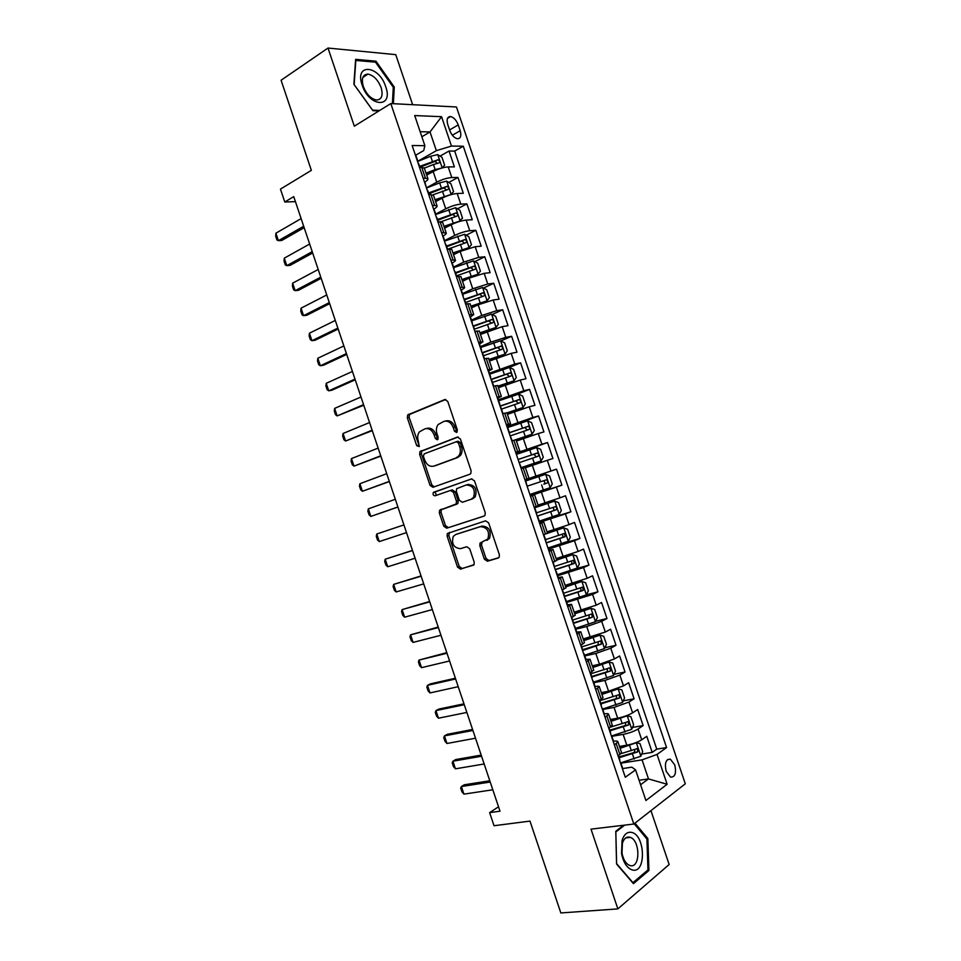 <?xml version="1.0" encoding="UTF-8"?>
<svg xmlns="http://www.w3.org/2000/svg" width="961" height="961" viewBox="0 0 961 961"><rect width="100%" height="100%" fill="white"/><g stroke="black" fill="none" stroke-linecap="round" stroke-linejoin="round"><path stroke-width="1.44" d="M456.559 432.462L457.376 430.011L447.742 401.41L444.775 399.56L407.716 414.912L407.332 417.807L416.702 445.664L419.248 446.577L418.263 440.991C417.206 437.447 417.591 434.408 419.416 431.873L424.81 428.882C428.894 427.861 431.994 429.843 434.12 434.84L435.357 438.492L437.399 439.802L438.204 437.399L436.967 433.735C435.898 430.204 436.282 427.14 438.108 424.582L443.706 421.447C447.886 420.389 451.057 422.384 453.22 427.441L454.457 431.141L456.559 432.462M674.778 764.944L670.382 759.19C665.841 759.106 664.435 763.166 666.189 771.383L670.562 777.125C675.139 777.197 676.544 773.137 674.778 764.944M484.368 559.17L487.383 561.224L498.134 558.041L499.179 557.224L499.372 554.713L488.632 522.844L485.593 520.826L447.333 533.499L447.093 536.094L457.532 567.134L460.463 569.164L474.013 564.696L474.205 562.185L469.689 548.755L466.734 546.737L460.499 548.659C453.664 547.914 451.262 543.83 453.28 536.382L455.742 534.508L480.356 526.676C487.299 527.265 489.81 531.361 487.876 538.953L480.032 543.097L479.815 545.656L484.368 559.17L486.038 558.497L489.053 560.551L498.807 557.668M412.641 104.701L395.752 54.645L328.001 48.05L281.08 80.243L311.352 170.349L280.456 189.113L284.78 202.002L293.754 196.645L500.008 811.204L489.63 812.622L494.026 825.727L529.979 821.102L560.84 912.95L617.863 908.89L669.144 864.516L650.957 810.652M328.001 48.05L354.321 126.191L390.815 103.56L633.828 824.033L591.015 829.139L617.863 908.89M469.905 474.217L470.818 473.509L471.106 470.77L460.391 438.973L457.4 437.075L419.969 451.598L419.633 454.397L430.047 485.377L432.93 487.287L469.905 474.217M474.506 480.884L485.233 512.718L484.993 515.336L484.008 516.105L446.685 528.202L443.79 526.232L439.321 512.958L439.585 510.315L456.211 503.948L456.475 501.282L453.472 492.368L450.529 490.422L435.117 495.78C433.315 495.612 432.714 494.531 433.291 492.549L471.491 478.926L474.506 480.884M641.684 754.061L652.207 752.391L646.765 736.294L641.708 739.79L638.068 729.003C634.08 731.393 629.119 733.183 623.148 734.384L611.869 736.33M632.482 727.441L643.149 725.579L637.708 709.506L632.602 712.822L628.962 702.047L614.043 707.392L602.823 709.506M623.281 700.857L634.092 698.791L628.662 682.718L623.497 685.878L619.869 675.115L604.937 680.424L593.778 682.718M614.067 674.298L625.046 672.015L619.629 655.967L614.403 658.958L610.776 648.194L595.844 653.48L584.744 655.943M604.841 647.774L616.013 645.263L610.595 629.227L605.322 632.062L601.682 621.299L586.751 626.536L575.711 629.179M595.604 621.274L606.98 618.536L601.562 602.499L596.24 605.166L592.613 594.427L566.69 602.439M586.354 594.811L597.958 591.82L592.541 575.795L587.171 578.306L583.543 567.567L557.68 575.723M575.183 568.9L588.937 565.116L583.531 549.115L578.102 551.458L574.474 540.719L548.671 549.019M555.782 545.5L579.915 538.436L574.522 522.448L569.032 524.634L565.416 513.907L539.325 522.436M539.397 521.547L570.918 511.781L565.512 495.792L559.975 497.822L556.359 487.095L530.328 495.78M530.244 495.516L561.909 485.137L556.515 469.16L524.958 479.839M524.934 479.791L550.929 471.022L547.314 460.319L552.923 458.517L547.53 442.553L516.141 453.736M515.949 453.16L541.884 444.258L538.268 433.543L543.926 431.909L538.544 415.957L507.672 427.513M507.24 426.444L532.85 417.494L529.235 406.803L534.953 405.326L529.559 389.385L514.183 395.427M498.339 399.824L523.817 390.767L520.213 380.075L525.967 378.754L520.586 362.826L509.138 367.534M489.365 373.24L514.796 364.051L511.192 353.36L517.006 352.206L511.624 336.29L500.813 340.939M480.404 346.681L490.771 342.2L505.774 337.347L502.171 326.668L508.045 325.683L502.663 309.766L492.176 314.475M471.443 320.133L481.749 315.484L496.765 310.667L493.161 300L499.083 299.159L493.714 283.267L483.527 288.036M462.493 293.61L472.74 288.781L487.756 284L484.164 273.344L490.134 272.672L484.764 256.779L474.854 261.608M453.556 267.098L463.731 262.113L478.758 257.356L475.166 246.713L481.185 246.196L475.827 230.316L466.169 235.205M444.619 240.61L454.733 235.445C460.187 232.85 465.196 231.277 469.773 230.736L466.169 220.093L472.247 219.733L466.89 203.864L457.472 208.825M435.681 214.135L445.748 208.801C451.165 206.134 456.175 204.573 460.787 204.128L457.196 193.497L463.31 193.293L457.965 177.437L451.802 177.545C447.165 177.893 442.156 179.431 436.75 182.182L426.552 187.803M448.775 182.458L457.965 177.437M641.708 739.79C637.744 742.216 632.77 744.018 626.8 745.183L619.461 746.397M632.602 712.822C628.602 715.152 623.629 716.942 617.683 718.191L610.391 719.513M623.497 685.878L608.577 691.211L601.322 692.653M614.403 658.958L599.484 664.255L592.264 665.805M605.322 632.062L583.207 638.981M596.24 605.166L574.161 612.169M587.171 578.306L565.128 585.381M578.102 551.458L556.095 558.605M569.032 524.634L547.061 531.853M559.975 497.822L538.04 505.126M547.314 460.319L525.427 467.731M538.268 433.543L516.417 441.039M529.235 406.803L507.42 414.359M520.213 380.075L498.423 387.715M511.192 353.36L489.437 361.072M502.171 326.668L480.452 334.464M493.161 300L478.146 304.805L471.479 307.868M484.164 273.344L469.136 278.113L462.505 281.285M475.166 246.713L460.139 251.446L453.544 254.725M466.169 220.093C461.592 220.598 456.571 222.159 451.141 224.79L444.595 228.177M457.196 193.497C452.571 193.894 447.562 195.455 442.144 198.146L435.633 201.654M447.766 124.558L449.736 130.408C451.598 135.117 454.133 137.891 457.34 138.732C460.643 138.624 461.592 135.945 460.187 130.708L458.229 124.918C456.367 120.185 453.82 117.398 450.565 116.557C447.309 116.677 446.372 119.344 447.766 124.558M390.815 103.56L456.451 106.983L685.301 783.804L633.828 824.033M652.207 752.391L656.759 749.136L666.574 747.562L463.286 146.216L451.478 146.06L436.354 150.673L417.53 161.424M666.574 747.562L657.036 754.421L667.126 784.272L645.912 800.501L635.569 769.869L625.299 777.257L412.149 145.507L424.87 145.688L414.708 115.56L441.555 116.689L451.478 146.06M656.759 749.136L454.673 151.081L449.039 151.033L454.385 166.878L448.21 166.914C443.562 167.214 438.552 168.764 433.159 171.538L426.696 175.154M424.378 181.749L424.858 182.049C427.273 180.584 428.282 179.443 427.873 178.638L423.116 178.025M441.88 168.019L435.165 169.58L433.459 164.523L424.33 168.139L419.44 167.094M618.139 756.019L621.539 752.547M613.406 741.231C616.277 740.835 617.791 741.027 617.911 741.82L614.391 744.931M608.781 728.306L612.253 725.038M604.025 713.927C606.98 713.446 608.517 713.567 608.625 714.287L605.046 717.218M599.436 700.605L602.979 697.554M594.727 686.635C597.718 686.082 599.256 686.13 599.34 686.779L595.7 689.53M590.09 672.916L593.706 670.081M585.513 659.342L590.066 659.294L586.366 661.853M580.768 645.251L584.444 642.633M576.312 632.086L580.792 631.821L577.032 634.2M571.435 617.611L575.195 615.208M567.122 604.829L571.531 604.361L567.711 606.559M562.113 589.994L565.945 587.796M557.933 577.609L562.281 576.936L558.389 578.954M552.803 562.389L556.695 560.407M548.755 550.389L553.031 549.524L549.079 551.35M543.494 534.809L547.482 533.079L543.782 522.135L539.782 523.781M534.196 507.24L538.232 505.678M530.412 496.032L534.544 494.759L530.484 496.224M524.91 479.707L529.006 478.338L524.922 479.743M529.006 478.338L525.319 467.406L521.186 468.692M515.625 452.175L519.781 450.997L515.757 452.595M516.105 440.114L532.058 434.204L511.853 441.015M506.339 424.678L510.555 423.681L506.615 425.483M506.891 412.822L502.627 413.674M497.065 397.193L501.342 396.376L497.462 398.371M497.69 385.553L493.365 386.202M487.804 369.721L492.14 369.084L488.332 371.294M488.5 358.309L484.092 358.741M478.542 342.284L482.939 341.828L479.203 344.23M479.311 331.077L474.842 331.305M469.292 314.86L473.749 314.583L470.073 317.178M470.133 303.868L465.592 303.892M460.043 287.447L464.559 287.351C464.872 287.88 463.67 288.817 460.956 290.162M460.956 276.684L456.343 276.492M450.805 260.059L455.382 260.143C455.718 260.755 454.541 261.752 451.838 263.146L452.343 263.494M451.79 249.512L447.105 249.115M441.567 232.694L446.204 232.958C446.565 233.631 445.472 234.664 442.913 236.07M442.625 222.351L437.88 221.751M432.342 205.342L437.039 205.786C437.423 206.531 436.378 207.612 433.916 209.042M433.471 195.227L428.654 194.41M460.787 204.128L466.89 203.864M469.773 230.736L475.827 230.316M478.758 257.356L484.764 256.779M487.756 284L493.714 283.267M496.765 310.667L502.663 309.766M505.774 337.347L511.624 336.29M514.796 364.051L520.586 362.826M523.817 390.767L529.559 389.385M532.85 417.494L538.544 415.957M541.884 444.258L547.53 442.553M550.929 471.022L556.515 469.16M561.909 485.137L556.359 487.095M570.918 511.781L565.416 513.907M579.915 538.436L574.474 540.719M588.937 565.116L583.543 567.567M597.958 591.82L592.613 594.427M606.98 618.536L601.682 621.299M616.013 645.263L610.776 648.194M625.046 672.015L619.869 675.115M634.092 698.791L628.962 702.047M643.149 725.579L638.068 729.003M639.077 780.248L648.483 778.903L642.068 759.875L620.938 763.154M436.354 150.673L430.023 131.957L420.149 131.693M421.855 136.75L430.023 131.957L441.555 116.689M415.777 155.129L423.717 150.565L424.87 145.688M498.531 806.784L489.63 812.622M284.78 202.002L295.423 201.63M640.591 784.753L648.483 778.903L667.126 784.272M622.716 768.56L631.833 767.166L635.569 769.869M420.678 167.082L421.386 166.685M440.066 156.102L449.039 151.033M454.673 151.081L463.286 146.216M539.577 523.204L543.782 522.135M642.068 759.875L657.036 754.421M393.373 103.692L394.274 87.031L375.943 61.168L355.618 59.354L353.888 84.304L372.916 110.683L378.898 110.959M623.581 825.259L615.785 831.289L616.566 863.999L633.431 883.664L648.915 870.486L647.858 838.593L634.981 823.145M374.538 62.093L375.943 61.168M393.253 87.667L394.274 87.031M647.101 870.654L648.915 870.486M646.681 838.713L647.858 838.593M457.208 431.921L454.949 426.996C452.799 421.939 449.628 419.945 445.46 421.002L445.087 421.098M426.119 428.558L426.576 428.438C430.648 427.417 433.747 429.399 435.874 434.384L438.06 439.237M445.772 399.464L409.494 414.491L409.11 417.374L419.368 446.385M458.181 436.967L421.723 451.117L421.386 453.904L431.789 484.837L434.204 486.843M458.469 443.033L456.379 441.7L424.173 453.868L423.393 456.235L424.678 460.043C426.768 465.004 429.855 467.022 433.928 466.097L456.007 457.989L458.781 455.85C460.487 453.328 460.812 450.361 459.778 446.937L458.469 443.033L460.199 442.565L458.109 441.231L456.595 441.64M434.973 465.797L433.928 466.097M460.199 442.565L461.508 446.457C462.541 449.868 462.205 452.835 460.511 455.358L457.736 457.496L435.669 465.592M484.392 515.925L446.685 528.202M450.529 490.422L452.247 489.87L455.19 491.816L458.181 500.717L457.929 503.372L457.028 504.057L441.303 509.726L441.039 512.381L445.496 525.631L448.403 527.601M471.935 478.83L435.609 491.551L435.021 491.996L436.534 495.287M471.034 499.324L473.545 497.378C475.683 489.654 473.232 485.509 466.205 484.981L456.631 488.681L456.355 491.371L459.358 500.297L462.325 502.267L472.74 498.759L475.251 496.813C477.389 489.089 474.938 484.969 467.911 484.428L466.433 484.909M472.74 498.759L462.325 502.267M482.146 541.98L481.497 545.007L486.038 558.497M486.867 540.394L489.557 538.304C491.479 530.724 488.981 526.64 482.038 526.051L480.356 526.676M457.1 534.016L482.038 526.051M449.532 532.394L448.811 535.469L459.226 566.461L462.145 568.492L473.689 565.08M442.132 167.875L444.643 165.208L441.964 157.28L437.651 154.613L430.684 156.283L417.555 161.508M435.165 169.58L426.035 173.184M434.78 170.698L426.324 174.037M433.459 164.523L438.889 162.986C440.174 161.832 439.85 160.775 437.94 159.778L419.585 166.409M420.377 167.094L434.877 161.448L437.003 162.938M417.35 160.919L416.978 159.79M303.688 226.231L278.414 240.67L276.948 239.986L275.699 236.25L275.903 233.187L301.129 218.603M275.903 233.187L278.414 240.67L281.753 240.454L304.169 227.673M385.709 86.73C379.09 65.072 354.213 62.813 362.165 85.145C369.24 107.428 393.734 108.473 385.709 86.73M381.133 87.655C377.997 79.835 373.589 75.33 367.931 74.117C362.741 74.477 361.192 78.598 363.306 86.478C366.453 94.286 370.826 98.791 376.436 100.016C381.697 99.68 383.271 95.559 381.133 87.655M379.691 110.467L372.58 110.143L354.153 84.604L355.822 60.435L375.523 62.177L393.277 87.235L392.388 103.644M631.497 832.382C627.173 831.661 624.025 834.376 622.055 840.491L621.551 853.5C623.473 862.846 627.149 868.372 632.578 870.053C646.525 873.537 645.203 834.58 631.497 832.382M629.539 837.139C626.26 836.623 623.881 838.677 622.392 843.314L622.007 853.128C623.257 859.458 625.707 863.519 629.347 865.332L630.344 865.633C640.398 868.288 640.302 840.587 630.356 837.391L629.539 837.139M634.188 823.757L646.933 839.025L647.954 869.933L632.939 882.678L616.602 863.639L615.845 831.962L624.674 825.127M450.325 194.843L453.58 191.671L450.901 183.731L446.613 181.149L439.657 182.878L426.504 188.032M445.856 196.428L435.261 200.525M451.093 194.434L434.997 199.744M433.183 194.735L447.862 189.557C449.135 188.404 448.823 187.347 446.949 186.35L428.534 192.945M428.81 193.75L443.838 187.972L445.964 189.497M458.613 221.751L462.529 218.147L459.839 210.207L455.574 207.708L435.789 214.459M456.175 222.592L444.198 227.024M460.067 220.994L443.958 226.328M441.327 221.631L456.835 216.153C458.097 215 457.808 213.931 455.958 212.934L437.495 219.504M437.735 220.237L452.799 214.507L454.925 216.069M466.65 248.779L469.04 247.578L471.467 244.647L468.788 236.694L464.547 234.292L444.763 241.031M466.121 248.959L453.148 253.548M469.04 247.578L452.943 252.923M448.198 249.019L465.821 242.761C467.07 241.607 466.794 240.538 464.98 239.541L446.457 246.076M446.685 246.737L461.76 241.067L463.899 242.665M462.109 280.095L478.025 274.185L480.428 271.158L477.737 263.206L473.533 260.887L453.724 267.626M478.025 274.185L461.917 279.531M456.511 275.867L474.818 269.392C476.055 268.239 475.779 267.17 474.001 266.173L455.43 272.672M455.634 273.26L470.734 267.651L472.884 269.284M426.468 187.924L424.93 182.254M312.217 251.674L286.786 265.656L285.297 264.9L284.048 261.164L284.276 258.161L309.658 244.034M284.276 258.161L286.786 265.656L290.102 265.368L312.661 252.983M435.585 214.952L435.261 214.015M320.77 277.128L295.171 290.666L293.658 289.838L292.408 286.09L292.649 283.159L318.199 269.488M292.649 283.159L295.171 290.666L298.463 290.294L321.166 278.318M444.703 242.004L444.426 241.151M329.311 302.595L303.556 315.676L302.018 314.788L300.769 311.04L301.045 308.169L326.752 294.955M301.045 308.169L303.556 315.676L306.835 315.244L329.671 303.664M453.844 269.068L453.592 268.311M337.864 328.085L311.953 340.711L310.391 339.75L309.13 336.002L309.43 333.203L335.305 320.433M309.43 333.203L311.953 340.711L315.196 340.218L338.188 329.034M471.07 306.655L487.011 300.817L489.389 297.694L486.698 289.729L482.518 287.495L462.709 294.234M487.011 300.817L470.902 306.175M465.496 302.487L483.815 296.036C485.041 294.883 484.776 293.814 483.035 292.817L464.415 299.291M464.583 299.796L479.707 294.246L481.857 295.916M462.974 296.144L462.758 295.495M346.428 353.588L320.349 365.769L318.764 364.724L317.502 360.976L317.827 358.249L343.858 345.936M317.827 358.249L320.349 365.769L323.581 365.192L346.705 354.417M480.044 333.227L496.008 327.449L498.351 324.253L495.66 316.277L491.515 314.127L471.695 320.854M496.008 327.449L479.899 332.818M474.482 329.118L492.813 322.704C494.026 321.551 493.774 320.469 492.068 319.472L473.244 325.971M473.545 326.356L488.693 320.854L490.843 322.572M474.782 331.125L473.485 326.163M354.993 379.115L328.746 390.827L327.148 389.722L325.887 385.974L326.223 383.307L352.423 371.451M326.223 383.307L328.746 390.827L331.953 390.19L355.222 379.811M489.017 359.834L505.018 354.116L507.324 350.813L504.633 342.849L500.513 340.783L480.68 347.498M505.018 354.116L488.897 359.486M483.467 355.762L501.834 349.396C503.023 348.23 502.783 347.149 501.113 346.152L482.05 352.687M482.17 353.047L497.69 347.498L499.84 349.251M363.558 404.653L337.155 415.921L335.533 414.732L334.272 410.984L334.632 408.389L360.988 396.989M334.632 408.389L337.155 415.921L363.763 405.23M497.99 386.442L514.027 380.796L516.309 377.409L513.618 369.432L509.522 367.45L489.678 374.165M514.027 380.796L497.906 386.178M492.464 382.43L510.844 376.099C512.033 374.934 511.805 373.853 510.159 372.856L491.047 379.355M491.143 379.643L506.687 374.141L508.837 375.967M372.135 430.204L345.576 441.015L343.918 439.766L342.657 436.006L343.053 433.483L369.565 422.54M343.053 433.483L345.576 441.015L372.291 430.66M506.988 413.074L523.036 407.488L525.295 404.016L522.604 396.028L518.532 394.142L498.675 400.845M523.036 407.488L506.915 412.894M501.474 409.122L519.865 402.815C521.042 401.65 520.826 400.569 519.204 399.572L500.056 406.035M500.128 406.251L515.697 400.809L517.835 402.695M532.058 434.204L534.292 430.636L531.589 422.648L527.553 420.846L507.684 427.549M510.483 435.826L528.898 429.555C530.064 428.39 529.847 427.309 528.262 426.312L509.066 432.738M509.114 432.882L524.706 427.501L526.832 429.471M541.091 460.944L520.874 467.743L541.091 460.944L543.289 457.28L540.587 449.292L536.574 447.574L516.706 454.265M519.493 462.553L537.932 456.319C539.085 455.142 538.881 454.06 537.331 453.063L518.075 459.454M518.099 459.526L533.715 454.205L535.83 456.295M530.232 494.374L550.124 487.695L552.287 483.948L549.584 475.947L545.608 474.314L525.379 481.089M546.401 479.827L543.397 480.836C545.151 481.785 545.295 482.89 543.83 484.14L546.977 483.095C548.106 481.917 547.914 480.824 546.401 479.827L527.433 486.086M539.265 521.138L559.158 514.459L561.296 510.627L558.593 502.615L554.641 501.077L534.412 507.876M554.641 501.077L534.388 507.804M537.211 516.165L556.023 509.895C557.152 508.705 556.96 507.624 555.47 506.627L536.466 512.85M555.47 506.627L552.467 507.576C554.185 508.537 554.305 509.642 552.851 510.892L537.175 516.081M548.299 547.926L568.203 541.247L570.317 537.331L567.615 529.319L563.687 527.853L545.968 533.823M563.687 527.853L547.253 533.235M546.244 542.953L565.08 536.706L564.551 533.439L545.5 539.626M561.608 534.34C563.218 535.361 563.314 536.466 561.885 537.655L546.184 542.785M557.344 574.726L577.261 568.059L579.339 564.047L576.636 556.023L572.732 554.653L556.599 560.107M572.732 554.653L556.527 559.891M555.29 569.741L574.137 563.542L573.633 560.263L554.545 566.425M570.81 561.152C572.275 562.245 572.312 563.338 570.93 564.431L555.206 569.501M566.389 601.55L586.318 594.883L588.372 590.787L585.657 582.762L581.789 581.477L565.657 586.943M581.789 581.477L565.548 586.642M564.335 596.565L583.207 590.39L582.726 587.111L563.59 593.237M579.988 587.988C581.321 589.129 581.321 590.222 579.976 591.231L564.227 596.24M575.447 628.398L595.388 621.731L597.406 617.539L594.691 609.502L590.847 608.313L574.714 613.791M590.847 608.313L574.582 613.418M573.393 623.401L592.276 617.262L591.82 613.971L572.648 620.073M589.153 614.848L589.033 618.055L573.525 622.92M584.516 655.246L604.457 648.603L606.451 644.314L603.736 636.278L599.916 635.161L583.783 640.651M599.916 635.161L583.627 640.206M582.558 650.573L601.358 644.158L600.913 640.855L581.705 646.921M598.307 641.72L598.102 644.891L582.63 649.684M593.586 682.13L613.538 675.487L615.496 671.102L612.782 663.066L608.998 662.033L592.853 667.535M608.998 662.033L592.673 667.018M591.856 677.024L610.451 671.066L610.019 667.763L590.775 673.793M607.46 668.628L607.16 671.751L591.676 676.472M602.655 709.026L622.62 702.383L624.554 697.914L621.839 689.866L618.079 688.929L601.922 694.443M618.079 688.929L601.73 693.842M600.925 703.908L619.533 697.986L619.136 694.683L599.844 700.689M616.602 695.56L616.241 698.635L600.721 703.296M380.724 455.778L353.996 466.133L352.315 464.812L351.053 461.052L351.462 458.589L378.154 448.102M351.462 458.589L353.996 466.133L380.832 456.103M509.81 434.949L511.913 440.078M389.313 481.365L362.417 491.263L360.711 489.87L359.45 486.11L359.894 483.719L386.73 473.689M359.894 483.719L362.417 491.263L389.385 481.569M516.165 453.784L517.907 458.962M519.012 462.241L521.114 467.334M397.902 506.976L370.85 516.417L369.12 514.952L367.859 511.192L368.315 508.862L395.331 499.288M368.315 508.862L370.85 516.417L397.938 507.048M529.979 494.747L528.226 489.533M525.715 480.98L527.121 486.278M379.283 541.584L377.529 540.046L376.268 536.274L376.748 534.028L403.92 524.898L376.748 534.028L379.283 541.584L406.503 532.598M415.116 558.233L387.727 566.762L385.95 565.152L384.688 561.392L385.193 559.206L412.485 550.413M387.727 566.762L385.193 559.206L412.533 550.545M548.443 549.452L546.605 544.034M423.717 583.892L396.172 591.952L394.37 590.282L393.109 586.51L393.638 584.396L421.05 575.939M396.172 591.952L393.638 584.396L421.134 576.192M553.356 562.906L554.809 568.335M432.342 609.574L404.629 617.178L402.803 615.424L401.542 611.652L402.094 609.61L429.627 601.49M404.629 617.178L402.094 609.61L429.759 601.862M440.967 635.257L413.086 642.404L411.236 640.591L409.975 636.807L410.551 634.837L438.204 627.053M413.086 642.404L410.551 634.837L438.372 627.557M449.592 660.976L421.543 667.655L419.669 665.757L418.407 661.985L419.008 660.075L446.793 652.627M421.543 667.655L419.008 660.075L446.997 653.252M583.663 653.864L583.459 653.252M458.229 686.695L430.011 692.917L428.113 690.959L426.852 687.175L427.477 685.337L430.42 683.872L455.382 678.226M430.011 692.917L427.477 685.337L455.634 678.971M592.925 681.313L592.685 680.616M466.866 712.437L438.492 718.191L436.57 716.161L435.297 712.377L435.946 710.611L438.865 709.074L463.971 703.836M438.492 718.191L435.946 710.611L464.271 704.713M603.952 714.011L604.133 713.41M602.199 708.786L601.922 707.981M475.515 738.204L446.973 743.49L445.027 741.387L443.754 737.604L444.426 735.898L447.321 734.3L472.584 729.459M446.973 743.49L444.426 735.898L472.92 730.468M611.737 735.934L631.713 729.303L633.611 724.738L630.897 716.69L627.161 715.837L611.016 721.363M627.161 715.837L624.962 716.245M623.665 716.666L610.788 720.69M610.007 730.828L628.638 724.942L628.254 721.615L610.643 727.093L606.896 716.041M625.755 722.504L625.323 725.531L609.779 730.132M613.238 741.496L613.394 740.847M611.472 736.27L611.172 735.381M610.523 732.33L610.355 732.979M484.164 763.983L455.454 768.812L453.484 766.626L452.223 762.842L452.907 761.208L455.79 759.538L481.185 755.106M455.454 768.812L452.907 761.208L481.569 756.247M620.698 762.902L640.807 756.247L642.681 751.586L639.954 743.538L636.254 742.769L620.109 748.307M636.254 742.769L634.957 742.985M631.713 744.042L619.857 747.562M619.1 757.748L637.744 751.898L637.371 748.571L621.335 753.568M634.897 749.472L634.404 752.439L618.836 756.992M622.512 769.016L622.656 768.295M620.758 763.779L620.422 762.794M619.785 759.791L619.641 760.487M492.825 789.774L463.947 794.134L461.953 791.888L460.679 788.104L461.4 786.542L464.259 784.789L489.798 780.776M463.947 794.134L461.4 786.542L490.218 782.026M626.8 745.183L623.148 734.384M617.683 718.191L614.043 707.392M608.577 691.211L604.937 680.424M599.484 664.255L595.844 653.48M590.378 637.311L586.751 626.536M581.297 610.391L577.669 599.628M572.215 583.483L568.588 572.732M563.146 556.599L559.518 545.86M554.077 529.739L550.449 519M545.007 502.891L541.391 492.152M535.95 476.067L532.334 465.34M526.904 449.255L523.289 438.528M517.859 422.468L514.243 411.752M508.825 395.692L505.21 384.989M499.792 368.94L496.188 358.237M490.771 342.2L487.167 331.509M481.749 315.484L478.146 304.805M472.74 288.781L469.136 278.113M463.731 262.113L460.139 251.446M454.733 235.445L451.141 224.79M445.748 208.801L442.144 198.146M436.75 182.182L433.159 171.538M425.351 177.977L421.675 167.082M619.965 754.757L616.229 743.694M601.31 699.452L597.574 688.4M591.988 671.835L588.252 660.796M582.666 644.23L578.942 633.191M573.369 616.65L569.645 605.622M564.059 589.081L560.347 578.066M554.773 561.536L551.049 550.533M545.476 534.016L541.764 523.012M536.202 506.507L532.49 495.516M526.928 479.022L523.216 468.043M517.655 451.562L513.955 440.582M508.405 424.113L504.693 413.146M499.143 396.689L495.444 385.721M489.894 369.288L486.206 358.321M480.656 341.9L476.956 330.944M471.419 314.523L467.731 303.592M462.193 287.183L458.505 276.251M452.979 259.854L449.292 248.923M443.754 232.538L440.078 221.631M434.552 205.258L430.864 194.338M451.802 177.545L448.21 166.914M449.58 129.927L458.229 124.918M452.343 135.225L460.187 130.708M454.949 426.996L453.22 427.441M437.099 438.036L435.357 438.492M435.874 434.384L434.12 434.84M418.455 445.195L416.702 445.664M409.11 417.374L407.332 417.807M410.191 413.963L408.425 414.383M456.199 430.684L454.457 431.141M431.789 484.837L430.047 485.377M421.386 453.904L419.633 454.397M422.492 450.541L420.738 451.009M457.736 457.496L456.007 457.989M461.508 446.457L459.778 446.937M445.496 525.631L443.79 526.232M441.039 512.381L439.321 512.958M442.168 509.078L440.45 509.654M457.028 504.057L455.31 504.633M458.181 500.717L456.475 501.282M455.19 491.816L453.472 492.368M435.609 491.551L433.879 492.104M481.497 545.007L479.815 545.656M457.448 533.884L455.742 534.508M462.145 568.492L460.463 569.164M459.226 566.461L457.532 567.134M448.811 535.469L447.093 536.094M489.053 560.551L487.383 561.224M442.192 167.815L437.76 154.673M432.378 161.34L430.684 156.283M434.877 161.448L437.808 159.79M451.153 194.362L446.721 181.221M441.363 187.924L439.657 182.878M444.15 196.176L442.444 191.119M443.838 187.972L446.781 186.362M460.127 220.922L455.682 207.768M450.349 214.543L448.643 209.486M453.136 222.796L451.418 217.739M452.799 214.507L455.766 212.958M469.1 247.506L464.656 234.352M459.334 241.175L457.628 236.106M462.121 249.428L460.415 244.37M461.76 241.067L464.752 239.565M478.085 274.113L473.641 260.936M468.331 267.819L466.626 262.761M471.118 276.083L469.412 271.026M470.734 267.651L473.737 266.197M487.071 300.733L482.626 287.555M477.329 294.486L475.623 289.417M480.128 302.763L478.41 297.694M479.707 294.246L482.734 292.841M496.068 327.377L491.624 314.187M486.338 321.178L484.632 316.109M489.137 329.455L487.419 324.386M488.693 320.854L491.732 319.508M505.078 354.032L500.621 340.831M495.359 347.882L493.642 342.813M498.158 356.171L496.441 351.089M497.69 347.498L500.753 346.188M514.087 380.7L509.618 367.498M504.381 374.61L502.663 369.529M507.18 382.898L505.462 377.817M506.687 374.141L509.762 372.892M523.096 407.404L518.628 394.19M513.402 401.35L511.696 396.268M516.213 409.638L514.495 404.557M515.697 400.809L518.784 399.608M532.118 434.12L527.649 420.894M522.448 428.113L520.73 423.02M525.247 436.414L523.529 431.321M524.706 427.501L527.817 426.348M541.139 460.848L536.67 447.61M531.481 454.889L529.763 449.796M534.292 463.19L532.562 458.109M533.715 454.205L536.851 453.099M550.173 487.599L545.704 474.35M540.526 481.689L538.809 476.596M543.337 490.002L541.62 484.909M543.83 484.14L546.977 483.095M559.218 514.363L554.737 501.113M549.584 508.501L547.866 503.408M552.395 516.826L550.665 511.72M552.851 510.892L556.023 509.895M568.263 541.151L563.783 527.889M558.641 535.337L556.924 530.244M561.452 543.662L559.734 538.568M561.885 537.655L565.08 536.706M577.309 567.963L572.828 554.689M567.711 562.197L565.981 557.092M570.522 570.522L568.792 565.416M570.93 564.431L574.137 563.542M586.366 594.787L581.885 581.501M576.78 589.069L575.05 583.964M579.591 597.406L577.873 592.3M579.976 591.231L583.207 590.39M595.436 621.623L590.943 608.337M585.862 615.965L584.132 610.848M588.673 624.302L586.943 619.184M589.033 618.055L592.276 617.262M604.505 648.495L600.012 635.197M594.943 642.873L593.213 637.756M597.754 651.222L596.036 646.104M598.102 644.891L601.358 644.158M613.586 675.367L609.094 662.057M604.037 669.805L602.307 664.688M606.847 678.154L605.13 673.036M607.16 671.751L610.451 671.066M622.668 702.275L618.175 688.953M613.13 696.749L611.4 691.632M615.953 705.11L614.223 699.98M616.241 698.635L619.533 697.986M631.761 729.195L627.257 715.861M622.235 723.717L620.506 718.588M625.058 732.078L623.329 726.948M625.323 725.531L628.638 724.942M640.855 756.127L636.35 742.793M631.341 750.697L629.611 745.568M634.164 759.07L632.434 753.941M634.404 752.439L637.744 751.898M667.463 759.634L670.382 759.19M427.873 178.638L424.209 167.791M437.039 205.786L433.363 194.927M446.204 232.958L442.528 222.087M455.382 260.143L451.706 249.271M464.559 287.351L460.884 276.468M473.749 314.583L470.073 303.688M482.939 341.828L479.263 330.92M492.14 369.084L488.452 358.177M501.342 396.376L497.666 385.457M510.555 423.681L506.867 412.75M519.781 450.997L516.093 440.066M538.244 505.702L534.544 494.759M556.719 560.479L553.031 549.524M565.981 587.904L562.281 576.936M575.243 615.34L571.531 604.361M584.504 642.801L580.792 631.821M593.778 670.285L590.066 659.294M603.052 697.782L599.34 686.779M612.337 725.303L608.625 714.287M621.635 752.835L617.911 741.82M447.49 118.371L450.565 116.557M409.494 414.491L407.716 414.912M421.723 451.117L419.969 451.598M460.511 455.358L458.781 455.85M441.303 509.726L439.585 510.315M457.929 503.372L456.211 503.948M435.021 491.996L433.291 492.549M475.251 496.813L473.545 497.378M481.713 542.448L480.032 543.097M489.557 538.304L487.876 538.953M449.051 532.887L447.333 533.499M435.057 161.412L437.94 159.778M419.813 167.094L418.564 163.382M417.458 160.127L415.729 154.985M362.85 77.421L367.931 74.117M622.392 843.314L622.055 840.491M625.767 837.908L630.356 837.391M444.054 187.924L446.949 186.35M453.063 214.459L455.958 212.934M462.073 241.007L464.98 239.541M471.082 267.578L474.001 266.173M429.026 194.398L427.693 190.446M438.252 221.727L436.823 217.522M435.729 214.279L434 209.126M447.478 249.079L445.976 244.635M444.871 241.379L443.141 236.226M456.703 276.456L455.13 271.759M454.024 268.503L452.283 263.35M480.104 294.174L483.035 292.817M465.953 303.844L464.283 298.895M463.178 295.64L461.448 290.486M489.137 320.782L492.068 319.472M472.344 322.8L470.602 317.635M498.17 347.414L501.113 346.152M484.356 358.405L482.614 353.24M481.521 349.972L479.767 344.807M507.204 374.057L510.159 372.856M493.534 385.613L491.792 380.436M490.687 377.18L488.945 372.003M516.249 400.725L519.204 399.572M525.295 427.405L528.262 426.312M534.34 454.109L537.331 453.063M562.245 534.124L564.551 533.439M571.999 560.719L573.633 560.263M581.393 587.459L582.726 587.111M590.679 614.259L591.82 613.971M599.892 641.095L600.913 640.855M609.082 667.955L610.019 667.763M618.247 694.851L619.136 694.683M502.723 412.834L500.981 407.656M499.876 404.389L498.134 399.223M509.066 431.633L507.324 426.456M539.529 521.919L537.776 516.73M536.67 513.45L534.917 508.273M545.884 540.767L544.13 535.577M557.969 576.576L556.215 571.387M567.194 603.94L565.44 598.739M564.335 595.448L562.581 590.258M576.432 631.317L574.678 626.116M573.573 622.824L571.819 617.623M585.681 658.717L583.928 653.504M582.81 650.213L581.081 645.083M594.931 686.13L593.177 680.917M592.06 677.625L590.414 672.736M604.193 713.567L602.427 708.353M601.322 705.062L599.748 700.413M627.413 721.771L628.254 721.615M613.454 741.015L611.689 735.802M610.583 732.51L609.094 728.102M636.566 748.703L637.371 748.571M622.716 768.5L620.962 763.274M619.845 759.971L618.44 755.814"/></g></svg>
